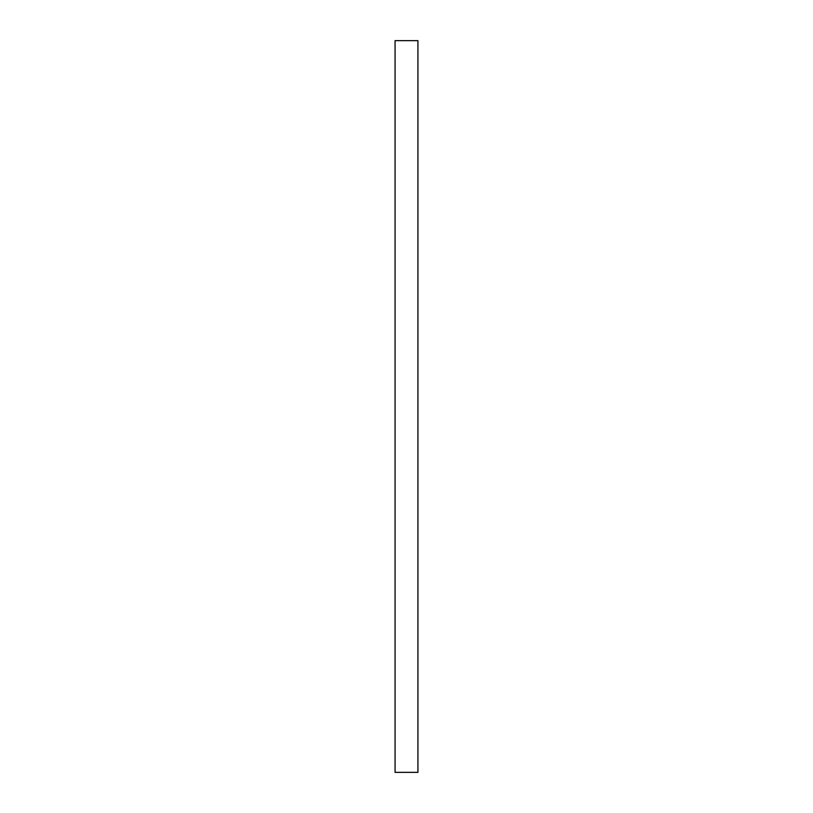 <?xml version="1.0" encoding="UTF-8"?>
<svg xmlns="http://www.w3.org/2000/svg" width="813" height="813" viewBox="0 0 813 813"><rect width="100%" height="100%" fill="white"/><g stroke="black" fill="none" stroke-linecap="round" stroke-linejoin="round"><path stroke-width="1.22" d="M417.933 40.65L395.067 40.65L395.067 772.35L417.933 772.35L417.933 40.65"/></g></svg>
